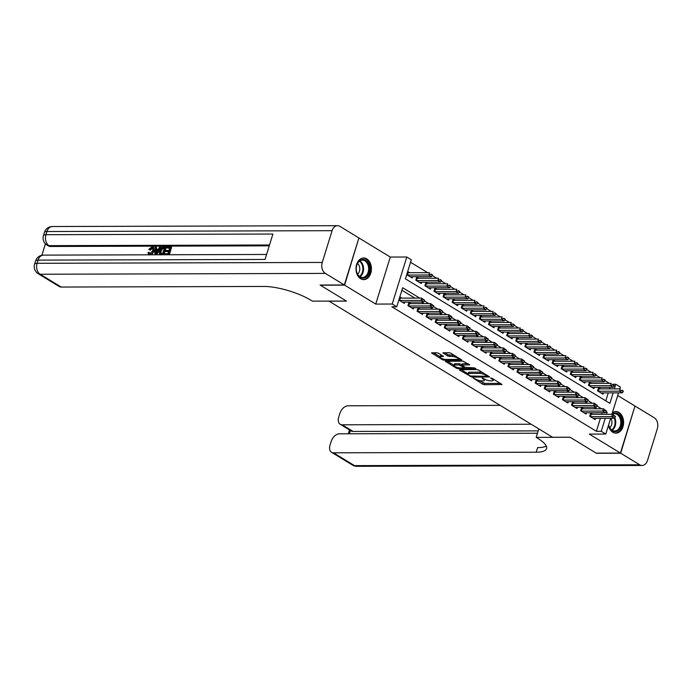 <?xml version="1.0" encoding="UTF-8"?>
<svg xmlns="http://www.w3.org/2000/svg" width="692" height="692" viewBox="0 0 692 692"><rect width="100%" height="100%" fill="white"/><g stroke="black" fill="none" stroke-linecap="round" stroke-linejoin="round"><path stroke-width="1.04" d="M473.164 378.014L482.601 384.164L484.443 384.709L501.985 384.51L492.159 378.334L490.585 378.057L492.055 379.086A4.351 1.22 -162.8 0 1 493.171 380.384A4.351 1.22 -162.8 0 1 491.865 380.834L490.438 380.842A4.351 1.22 -162.8 0 1 484.538 379.112L482.021 377.988L483.206 379.112A4.351 1.22 -162.8 0 1 484.313 380.41A4.351 1.22 -162.8 0 1 483.007 380.86L481.58 380.868A4.351 1.22 -162.8 0 1 475.681 379.138L473.164 378.014M360.636 278.72A10.812 7.724 89.8 0 0 363.733 279.62A10.812 7.724 89.8 0 0 371.267 271.005A10.812 7.724 89.8 0 0 366.769 258.894A10.812 7.724 89.8 0 0 363.672 257.995A10.812 7.724 89.8 0 0 356.138 266.619A10.812 7.724 89.8 0 0 360.636 278.72M608.467 425.364A10.812 7.724 89.8 0 0 612.809 432.258A10.812 7.724 89.8 0 0 615.915 433.157A10.812 7.724 89.8 0 0 623.449 424.533A10.812 7.724 89.8 0 0 618.951 412.432A10.812 7.724 89.8 0 0 615.845 411.532A10.812 7.724 89.8 0 0 612.394 412.692M438.598 353.266L436.756 352.73L431.54 352.885L442.413 359.702L444.255 360.238L461.806 360.048L450.933 353.231L449.082 352.695L442.871 352.851L447.724 355.999L452.447 356.527A3.642 1.021 -162.8 0 1 456.357 357.453A3.642 1.021 -162.8 0 1 458.312 359.062A3.642 1.021 -162.8 0 1 457.222 359.433L445.933 359.468A3.642 1.021 -162.8 0 1 442.024 358.543A3.642 1.021 -162.8 0 1 440.077 356.942A3.642 1.021 -162.8 0 1 441.167 356.562L443.451 356.415L438.598 353.266M358.845 238.109L344.607 285.13L320.361 285.199L346.484 301.107L329.029 301.158L552.579 437.266L570.044 437.214L596.167 453.122L620.413 453.052L589.29 434.1L605.777 434.048L601.236 431.28L596.383 431.298L391.914 306.807L396.767 306.798L392.226 304.03L406.784 257.009L411.325 259.768L405.425 278.833L609.894 403.324L613.129 392.866M344.607 285.13L375.739 304.082L392.226 304.03M459.687 369.632L459.626 370.177L471.996 377.131L489.547 376.941L478.674 370.125L476.831 369.58L459.687 369.632M456.288 368.144L445.414 361.328L462.957 361.137L469.652 364.822L461.884 365.125L465.223 367.357L474.305 367.867L475.837 368.533L458.13 368.68L456.288 368.144L456.564 367.236M620.413 453.052L634.971 406.022L617.705 395.513M409.802 272.76L407.709 271.489L406.732 274.663L412.181 277.985L412.579 276.705M418.885 278.296L416.8 277.025L415.814 280.199L421.264 283.521L421.662 282.241M427.976 283.824L425.883 282.552L424.905 285.735L430.355 289.048L430.753 287.777M437.059 289.36L434.974 288.088L433.988 291.263L439.446 294.584L439.835 293.304M446.15 294.896L444.056 293.624L443.079 296.799L448.528 300.12L448.926 298.84M455.241 300.423L453.148 299.152L452.161 302.335L457.62 305.648L458.009 304.368M464.323 305.959L462.239 304.688L461.253 307.862L466.702 311.184L467.1 309.904M473.414 311.495L471.321 310.224L470.344 313.398L475.793 316.72L476.191 315.44M482.497 317.022L480.412 315.751L479.426 318.925L484.876 322.247L485.274 320.967M491.588 322.558L489.495 321.287L488.517 324.462L493.967 327.783L494.365 326.503M500.671 328.094L498.586 326.814L497.6 329.998L503.058 333.319L503.447 332.039M509.762 333.622L507.677 332.35L506.691 335.525L512.141 338.846L512.538 337.566M518.853 339.158L516.76 337.886L515.774 341.061L521.232 344.382L521.63 343.102M527.935 344.685L525.851 343.414L524.865 346.597L530.314 349.91L530.712 348.63M537.027 350.221L534.933 348.95L533.956 352.124L539.405 355.446L539.803 354.166M546.109 355.757L544.024 354.486L543.038 357.66L548.488 360.982L548.886 359.702M555.2 361.285L553.107 360.013L552.13 363.196L557.579 366.509L557.977 365.229M564.283 366.821L562.198 365.549L561.212 368.724L566.67 372.045L567.059 370.765M573.374 372.357L571.289 371.076L570.303 374.26L575.753 377.581L576.151 376.301M582.465 377.884L580.372 376.612L579.386 379.787L584.844 383.108L585.242 381.828M591.548 383.42L589.463 382.148L588.477 385.323L593.926 388.644L594.324 387.364M592.767 414.37L590.683 413.098L589.696 416.273L595.146 419.594L595.544 418.314M583.685 408.834L581.591 407.562L580.605 410.745L586.063 414.058L586.453 412.778M574.594 403.306L572.5 402.035L571.523 405.209L576.972 408.531L577.37 407.251M565.502 397.77L563.418 396.499L562.432 399.673L567.89 402.995L568.279 401.715M556.42 392.234L554.327 390.963L553.349 394.146L558.799 397.459L559.197 396.187M547.329 386.707L545.244 385.435L544.258 388.61L549.707 391.932L550.105 390.651M538.246 381.171L536.153 379.899L535.167 383.074L540.625 386.395L541.023 385.115M529.155 375.644L527.07 374.363L526.084 377.547L531.534 380.868L531.932 379.588M520.073 370.108L517.979 368.836L516.993 372.011L522.451 375.332L522.841 374.052M510.981 364.572L508.888 363.3L507.911 366.483L513.36 369.796L513.758 368.516M501.89 359.044L499.806 357.773L498.82 360.947L504.278 364.269L504.667 362.989M492.808 353.508L490.714 352.237L489.737 355.411L495.187 358.733L495.584 357.453M483.717 347.972L481.632 346.701L480.646 349.884L486.095 353.197L486.493 351.925M474.634 342.445L472.541 341.173L471.555 344.348L477.013 347.669L477.411 346.389M465.543 336.909L463.458 335.637L462.472 338.812L467.922 342.133L468.32 340.853M456.461 331.382L454.367 330.101L453.381 333.284L458.839 336.606L459.228 335.326M447.369 325.845L445.276 324.574L444.299 327.748L449.748 331.07L450.146 329.79M438.278 320.31L436.194 319.038L435.207 322.221L440.666 325.534L441.055 324.254M429.196 314.782L427.102 313.511L426.125 316.685L431.574 320.007L431.972 318.727M420.105 309.246L418.02 307.975L417.034 311.149L422.483 314.471L422.881 313.191M411.022 303.71L408.929 302.439L407.943 305.622L413.401 308.935L413.799 307.655M596.383 431.298L600.405 418.297M601.633 414.344L602.135 412.735M596.642 408.799L594.013 407.199M587.551 403.263L584.93 401.663M578.469 397.736L575.839 396.135M569.378 392.2L566.757 390.599M560.295 386.664L557.666 385.072M551.204 381.136L548.583 379.536M542.121 375.6L539.492 374M533.03 370.064L530.401 368.473M523.939 364.537L521.318 362.937M514.857 359.001L512.227 357.401M505.766 353.474L503.145 351.873M496.683 347.938L494.053 346.337M487.592 342.402L484.971 340.81M478.509 336.874L475.88 335.274M469.418 331.338L466.789 329.738M460.327 325.802L457.706 324.211M451.245 320.275L448.615 318.675M442.153 314.739L439.532 313.139M433.071 309.212L430.441 307.611M423.98 303.676L421.359 302.075M414.897 298.14L401.896 290.225M401.931 298.183L399.846 296.911L398.86 300.086L404.31 303.407L404.708 302.127M609.444 383.368L604.92 380.609M600.362 377.832L595.838 375.073M591.271 372.296L586.747 369.545M582.188 366.769L577.656 364.009M573.097 361.233L568.573 358.482M564.015 355.705L559.482 352.946M554.923 350.169L550.399 347.41M545.832 344.633L541.308 341.883M536.75 339.106L532.226 336.347M527.659 333.57L523.135 330.811M518.576 328.034L514.044 325.283M509.485 322.507L504.961 319.747M500.402 316.971L495.87 314.211M491.311 311.435L486.787 308.684M482.22 305.907L477.696 303.148M473.138 300.371L468.614 297.621M464.047 294.844L459.523 292.085M454.964 289.308L450.431 286.549M445.873 283.772L441.349 281.021M436.79 278.245L432.258 275.485M427.699 272.709L410.555 262.268M605.811 400.841L608.277 392.883M609.505 388.921L609.998 387.321M600.639 388.947L598.545 387.676L597.568 390.859L603.017 394.172L603.415 392.9M375.739 304.082L390.288 257.052L359.165 238.109M390.288 257.052L406.784 257.009M612.74 384.268L615.793 384.259L620.335 387.027L619.755 388.895M419.741 298.131L402.666 287.734L396.767 306.798M606.486 414.326L607.135 412.224L606.114 411.602M601.495 408.782L597.032 406.066M592.404 403.254L587.941 400.53M583.321 397.718L578.849 395.002M574.23 392.182L569.767 389.466M565.139 386.655L560.676 383.939M556.057 381.119L551.593 378.403M546.965 375.583L542.502 372.867M537.883 370.056L533.42 367.34M528.792 364.52L524.328 361.804M519.709 358.992L515.237 356.268M510.618 353.456L506.155 350.74M501.527 347.92L497.064 345.204M492.444 342.393L487.981 339.668M483.353 336.857L478.89 334.141M474.271 331.321L469.807 328.605M465.18 325.794L460.716 323.077M456.089 320.258L451.625 317.542M447.006 314.73L442.543 312.005M437.915 309.194L433.452 306.478M428.832 303.658L424.369 300.942M601.236 431.28L605.258 418.288M618.536 392.848L611.892 414.309M610.664 418.271L605.777 434.048M614.349 388.913L615.793 384.259M605.716 412.224L607.135 412.224M479.037 380.488L484.832 383.437L500.454 383.385M487.254 375.817L488.016 375.808M461.209 369.632L468.121 373.836M470.508 375.99L486.839 376.318L485.585 375.15A4.351 1.22 -162.8 0 0 479.686 373.421L469.41 373.455A4.351 1.22 -162.8 0 0 468.103 373.905A4.351 1.22 -162.8 0 0 469.211 375.202L470.508 375.99M482.627 372.53A4.351 1.22 -162.8 0 0 480.084 372.149L479.686 373.421M468.103 373.905L468.493 372.633A4.351 1.22 -162.8 0 1 469.799 372.184L480.084 372.149M454.03 365.264L447.335 361.181M468.121 363.698L462.688 363.715L461.884 365.125M465.292 367.391L464.349 367.391M455.085 365.013A3.642 1.021 -162.8 0 0 453.995 365.385A3.642 1.021 -162.8 0 0 455.942 366.985A3.642 1.021 -162.8 0 0 459.851 367.91L463.83 367.902L463.891 367.357L459.056 364.995L455.085 365.013L455.474 363.741A3.642 1.021 -162.8 0 0 454.384 364.113L453.995 365.385M455.474 363.741L459.453 363.724L462.014 364.71M440.077 356.942L440.467 355.671A3.642 1.021 -162.8 0 1 441.557 355.29L441.92 355.29M454.653 355.498A3.642 1.021 -162.8 0 0 452.845 355.255L452.447 356.527M444.792 352.704L448.113 354.728L452.845 355.255M458.355 358.923L460.275 358.923M433.469 352.738L440.121 356.795M600.933 392.909L622.35 392.84L619.625 391.179L620.335 388.895L598.182 388.861M621.866 390.643L623.224 391.464L621.987 390.253L619.625 391.179L598.199 391.24M621.987 390.253L623.345 391.084M622.35 392.84L623.224 391.464M615.361 416.887L614.115 415.676L615.361 416.887L614.487 418.262L593.061 418.323M590.328 416.662L611.763 416.601L612.463 414.309L615.473 416.506M590.311 414.283L612.463 414.309L614.115 415.676M614.487 418.262L611.763 416.601L613.994 416.056M611.962 414.084A9.359 6.686 -90.2 0 1 614.332 413.046A9.359 6.686 -90.2 0 1 621.745 421.29A9.359 6.686 -90.2 0 1 615.871 431.644A9.359 6.686 -90.2 0 1 608.649 424.776M608.666 424.715A8.667 6.185 89.8 0 0 614.643 431.012A8.667 6.185 89.8 0 0 615.326 430.96A8.667 6.185 89.8 0 0 620.793 421.852A8.667 6.185 89.8 0 0 614.591 413.686A8.667 6.185 89.8 0 0 613.908 413.738A8.667 6.185 89.8 0 0 612.299 414.309M609.756 427.699A6.167 4.403 89.8 0 0 610.82 418.271M615.032 433.088A10.743 7.673 89.8 0 0 615.136 433.088A10.743 7.673 89.8 0 0 615.984 433.019A10.743 7.673 89.8 0 0 622.765 421.731A10.743 7.673 89.8 0 0 615.067 411.602A10.743 7.673 89.8 0 0 614.972 411.602L615.067 411.602M362.158 259.517A9.359 6.686 -90.2 0 1 369.563 267.752A9.359 6.686 -90.2 0 1 363.689 278.106A9.359 6.686 -90.2 0 1 356.285 269.863A9.359 6.686 -90.2 0 1 362.158 259.517M363.153 277.423A8.667 6.185 89.8 0 0 368.62 268.314A8.667 6.185 89.8 0 0 362.418 260.149A8.667 6.185 89.8 0 0 361.734 260.201A8.667 6.185 89.8 0 0 356.259 269.309A8.667 6.185 89.8 0 0 362.47 277.475A8.667 6.185 89.8 0 0 363.153 277.423M357.582 274.17A6.167 4.403 89.8 0 0 357.548 263.488M362.954 279.551L362.859 279.551A10.743 7.673 89.8 0 0 362.954 279.551A10.743 7.673 89.8 0 0 363.81 279.482A10.743 7.673 89.8 0 0 370.583 268.193A10.743 7.673 89.8 0 0 362.893 258.073A10.743 7.673 89.8 0 0 362.79 258.073L362.893 258.073M620.689 453.217L596.435 453.286L570.13 437.266L536.179 437.37L537.727 438.313A34.652 9.723 17.2 0 1 546.585 448.632A34.652 9.723 17.2 0 1 536.196 452.213L333.483 452.819L354.52 465.629L639.676 464.782L620.689 453.217L634.919 406.195M536.179 437.37L538.808 428.884M531.171 424.231L342.159 424.793A8.313 5.328 -58.7 0 1 340.196 424.274A8.313 5.328 -58.7 0 1 338.699 417.181L339.858 413.435A8.313 5.328 -58.7 0 1 348.041 405.789L500.143 405.339M639.676 464.782A8.313 5.943 89.8 0 0 642.064 465.474A8.313 5.943 89.8 0 0 647.496 460.474L657.331 428.703A8.313 5.943 89.8 0 0 654.234 417.752L635.247 406.195M537.468 433.227L339.365 433.815A8.313 5.328 -58.7 0 0 331.183 441.461L330.023 445.207A8.313 5.328 -58.7 0 0 331.52 452.291A8.313 5.328 -58.7 0 0 333.483 452.819M538.194 430.882L353.058 431.436A8.313 5.328 121.3 0 1 351.095 430.908L340.196 424.274M546.273 446.029A34.652 9.723 17.2 0 1 537.615 447.637L536.196 452.213M152.655 248.238L150.233 250.141L148.763 249.449L151.92 246.906L152.984 247.148L153.39 250.867L154.117 251.308L151.591 254.803M153.295 247.425L154.117 251.308M153.39 250.867C152.629 253.211 151.34 254.492 149.515 254.725L148.65 254.518L147.958 252.519L149.584 252.727L149.723 253.843M160.458 246.975L155.786 254.613L154.861 254.613L154.913 246.992L155.786 246.992L155.717 249.336L158.2 249.328L159.593 246.983L161.184 247.425L156.677 254.786M155.786 246.992L156.513 247.433L156.461 249.336M170.855 246.949L168.493 254.57L164.393 254.587L164.661 253.704L167.948 253.696L168.675 251.352L165.613 251.36L165.89 250.478L168.943 250.469L169.765 247.831L166.331 247.84L166.608 246.958L170.855 246.949L171.581 247.39L169.306 254.751M168.537 251.793L165.613 251.36M169.626 248.272L166.331 247.84M269.257 245.833L50.404 246.482A8.313 5.328 121.3 0 1 48.431 245.954L47.073 245.124A8.313 5.328 -58.7 0 0 49.037 245.651L50.404 246.482M45.413 243.8L41.857 255.296M165.483 246.966L163.122 254.587L159.463 253.947L159.515 250.833C160.267 248.393 161.556 247.105 163.399 246.966L166.21 247.407L163.935 254.768M160.864 254.933L160.189 254.388M344.339 284.966L358.897 237.936L339.902 226.37A8.313 5.943 89.8 0 0 337.514 225.687A8.313 5.943 89.8 0 0 332.091 230.678L322.256 262.45A8.313 5.943 89.8 0 0 325.344 273.401L344.339 284.966L320.093 285.035L346.398 301.055L312.447 301.15L310.907 300.216A34.652 9.723 -162.8 0 0 263.937 286.453L61.225 287.05A8.313 5.328 121.3 0 1 59.261 286.531L38.216 273.721A8.313 5.328 -58.7 0 0 40.188 274.248L61.225 287.05M325.344 273.401L40.188 274.248A8.313 5.943 -90.2 0 1 37.091 263.297L38.077 260.123L265.036 259.448L272.907 234.034L45.94 234.7L46.926 231.526A8.313 5.943 -90.2 0 1 52.358 226.526L337.514 225.687M160.613 254.777L159.463 253.947M164.393 247.848L161.651 248.393L160.328 250.841L160.483 253.557L162.577 253.713L164.393 247.848M164.255 248.29L162.378 248.835L161.063 251.291L161.21 253.999M163.191 247.848L163.917 248.29M161.651 248.393L162.378 248.835M160.328 250.841L161.063 251.291M156.435 252.32L157.681 250.21L155.691 250.219L155.596 253.73L156.435 252.32M157.421 250.651L156.427 250.66L156.375 252.407M155.691 250.219L156.427 250.66M148.858 252.286L149.835 253.843L152.569 250.867C153.191 249.085 152.915 248.056 151.73 247.788L152.456 248.229M152.335 247.944L151.73 247.788L149.507 249.7L150.233 250.141M149.29 253.713L149.835 253.843M149.507 249.7L148.763 249.449M591.842 387.373L613.268 387.304L610.543 385.652L611.244 383.359L589.091 383.333M612.775 385.107L614.141 385.937L612.896 384.726L610.543 385.652L589.108 385.712M612.896 384.726L614.262 385.556M613.268 387.304L614.141 385.937M582.759 381.837L604.177 381.776L601.452 380.116L602.161 377.823L580.008 377.797M603.692 379.571L605.05 380.401L603.805 379.19L601.452 380.116L580.026 380.176M603.805 379.19L605.171 380.02M604.177 381.776L605.05 380.401M573.668 376.31L595.094 376.24L592.361 374.58L593.07 372.296L570.917 372.27M594.601 374.043L595.968 374.874L594.722 373.663L592.361 374.58L570.935 374.64M594.722 373.663L596.08 374.484M595.094 376.24L595.968 374.874M564.577 370.774L586.003 370.713L583.278 369.052L583.987 366.76L561.826 366.734M585.519 368.507L586.877 369.338L585.631 368.127L583.278 369.052L561.843 369.113M585.631 368.127L586.998 368.957M586.003 370.713L586.877 369.338M606.27 411.351L605.024 410.14L606.27 411.351L605.396 412.726L583.979 412.795M581.237 411.126L602.671 411.065L603.381 408.782L606.391 410.97M581.228 408.747L603.381 408.782L605.024 410.14M605.396 412.726L602.671 411.065L604.912 410.52M597.187 405.823L595.942 404.612L597.187 405.823L596.314 407.19L574.888 407.259M572.154 405.599L593.58 405.529L594.29 403.246L597.3 405.443M572.137 403.22L594.29 403.246L595.942 404.612M596.314 407.19L593.58 405.529L595.821 404.993M588.096 400.287L586.851 399.076L588.096 400.287L587.223 401.663L565.797 401.723M563.063 400.062L584.498 400.002L585.207 397.71L588.217 399.907M563.046 397.684L585.207 397.71L586.851 399.076M587.223 401.663L584.498 400.002L586.738 399.457M579.014 394.751L577.768 393.54L579.014 394.751L578.131 396.127L556.714 396.196M553.981 394.526L575.407 394.466L576.116 392.182L579.126 394.371M553.963 392.148L576.116 392.182L577.768 393.54M578.131 396.127L575.407 394.466L577.647 393.93M555.494 365.246L576.92 365.177L574.187 363.516L574.896 361.233L552.744 361.198M576.427 362.971L577.794 363.802L576.548 362.591L574.187 363.516L552.761 363.577M576.548 362.591L577.907 363.421M576.92 365.177L577.794 363.802M569.923 389.224L568.677 388.013L569.923 389.224L569.049 390.591L547.623 390.66M544.889 388.999L566.324 388.939L567.033 386.646L570.044 388.843M544.872 386.62L567.033 386.646L568.677 388.013M569.049 390.591L566.324 388.939L568.556 388.394M546.403 359.71L567.829 359.641L565.104 357.98L565.814 355.697L543.653 355.671M567.336 357.444L568.703 358.274L567.457 357.063L565.104 357.98L543.67 358.041M567.457 357.063L568.824 357.894M567.829 359.641L568.703 358.274M560.831 383.688L559.586 382.477L560.831 383.688L559.958 385.063L538.54 385.124M535.807 383.463L557.233 383.403L557.942 381.11L560.952 383.307M535.79 381.084L557.942 381.11L559.586 382.477M559.958 385.063L557.233 383.403L559.473 382.858M537.321 354.174L558.738 354.114L556.013 352.453L556.723 350.161L534.57 350.135M558.254 351.908L559.612 352.738L558.375 351.527L556.013 352.453L534.587 352.513M558.375 351.527L559.733 352.358M558.738 354.114L559.612 352.738M551.749 378.161L550.503 376.95L551.749 378.161L550.875 379.527L529.449 379.597M526.716 377.927L548.151 377.867L548.851 375.583L551.861 377.771M526.698 375.557L548.851 375.583L550.503 376.95M550.875 379.527L548.151 377.867L550.382 377.33M528.23 348.647L549.656 348.578L546.931 346.917L547.631 344.633L525.479 344.599M549.163 346.372L550.529 347.202L549.284 345.991L546.931 346.917L525.496 346.977M549.284 345.991L550.65 346.822M549.656 348.578L550.529 347.202M542.658 372.625L541.412 371.414L542.658 372.625L541.784 374L520.367 374.061M517.625 372.4L539.059 372.339L539.769 370.047L542.779 372.244M517.616 370.021L539.769 370.047L541.412 371.414M541.784 374L539.059 372.339L541.3 371.794M519.147 343.111L540.564 343.042L537.84 341.381L538.549 339.097L516.396 339.071M540.08 340.845L541.438 341.675L540.192 340.464L537.84 341.381L516.414 341.45M540.192 340.464L541.559 341.294M540.564 343.042L541.438 341.675M533.575 367.089L532.33 365.878L533.575 367.089L532.702 368.464L511.276 368.533M508.542 366.864L529.968 366.803L530.678 364.52L533.688 366.708M508.525 364.485L530.678 364.52L532.33 365.878M532.702 368.464L529.968 366.803L532.209 366.258M510.056 337.575L531.482 337.514L528.749 335.854L529.458 333.561L507.305 333.535M530.989 335.309L532.356 336.139L531.11 334.928L528.749 335.854L507.322 335.914M531.11 334.928L532.468 335.758M531.482 337.514L532.356 336.139M524.484 361.561L523.238 360.35L524.484 361.561L523.61 362.928L502.184 362.997M499.451 361.328L520.886 361.267L521.595 358.984L524.605 361.181M499.434 358.958L521.595 358.984L523.238 360.35M523.61 362.928L520.886 361.267L523.126 360.731M500.965 332.048L522.391 331.978L519.666 330.318L520.375 328.034L498.214 328.008M521.906 329.781L523.264 330.612L522.019 329.392L519.666 330.318L498.231 330.378M522.019 329.392L523.386 330.222M522.391 331.978L523.264 330.612M515.402 356.025L514.156 354.814L515.402 356.025L514.519 357.401L493.102 357.461M490.368 355.8L511.795 355.74L512.504 353.448L515.514 355.645M490.351 353.422L512.504 353.448L514.156 354.814M514.519 357.401L511.795 355.74L514.035 355.195M491.882 326.512L513.308 326.442L510.575 324.79L511.284 322.498L489.132 322.472M512.815 324.245L514.182 325.076L512.936 323.865L510.575 324.79L489.149 324.851M512.936 323.865L514.294 324.695M513.308 326.442L514.182 325.076M506.31 350.489L505.065 349.278L506.31 350.489L505.437 351.865L484.011 351.934M481.277 350.264L502.712 350.204L503.421 347.92L506.432 350.109M481.26 347.886L503.421 347.92L505.065 349.278M505.437 351.865L502.712 350.204L504.944 349.659M482.791 320.976L504.217 320.915L501.492 319.254L502.202 316.962L480.04 316.936M503.724 318.709L505.091 319.54L503.845 318.329L501.492 319.254L480.058 319.315M503.845 318.329L505.212 319.159M504.217 320.915L505.091 319.54M497.219 344.962L495.974 343.751L497.219 344.962L496.346 346.329L474.928 346.398M472.195 344.737L493.621 344.668L494.33 342.384L497.34 344.581M472.178 342.358L494.33 342.384L495.974 343.751M496.346 346.329L493.621 344.668L495.861 344.132M473.709 315.448L495.126 315.379L492.401 313.718L493.111 311.435L470.958 311.409M494.642 313.182L496 314.012L494.763 312.801L492.401 313.718L470.975 313.779M494.763 312.801L496.121 313.632M495.126 315.379L496 314.012M488.137 339.426L486.891 338.215L488.137 339.426L487.263 340.801L465.837 340.862M463.104 339.201L484.538 339.141L485.239 336.848L488.249 339.045M463.086 336.822L485.239 336.848L486.891 338.215M487.263 340.801L484.538 339.141L486.77 338.596M464.617 309.912L486.043 309.852L483.319 308.191L484.019 305.899L461.867 305.873M485.55 307.646L486.917 308.476L485.672 307.265L483.319 308.191L461.884 308.251M485.672 307.265L487.038 308.096M486.043 309.852L486.917 308.476M479.046 333.899L477.8 332.679L479.046 333.899L478.172 335.265L456.755 335.335M454.013 333.665L475.447 333.605L476.157 331.321L479.167 333.509M454.004 331.295L476.157 331.321L477.8 332.679M478.172 335.265L475.447 333.605L477.688 333.068M455.535 304.385L476.952 304.316L474.228 302.655L474.937 300.371L452.784 300.337M476.468 302.11L477.826 302.94L476.58 301.729L474.228 302.655L452.802 302.715M476.58 301.729L477.947 302.56M476.952 304.316L477.826 302.94M469.963 328.363L468.718 327.152L469.963 328.363L469.089 329.729L447.663 329.799M444.93 328.138L466.356 328.077L467.065 325.785L470.076 327.982M444.913 325.759L467.065 325.785L468.718 327.152M469.089 329.729L466.356 328.077L468.596 327.532M446.444 298.849L467.87 298.78L465.136 297.119L465.846 294.835L443.693 294.809M467.377 296.583L468.743 297.413L467.498 296.202L465.136 297.119L443.71 297.188M467.498 296.202L468.856 297.032M467.87 298.78L468.743 297.413M460.872 322.827L459.626 321.616L460.872 322.827L459.998 324.202L438.572 324.263M435.839 322.602L457.274 322.541L457.983 320.249L460.993 322.446M435.822 320.223L457.983 320.249L459.626 321.616M459.998 324.202L457.274 322.541L459.514 321.996M437.353 293.313L458.779 293.252L456.054 291.591L456.763 289.299L434.602 289.273M458.294 291.047L459.652 291.877L458.407 290.666L456.054 291.591L434.619 291.652M458.407 290.666L459.773 291.496M458.779 293.252L459.652 291.877M451.789 317.299L450.544 316.088L451.789 317.299L450.907 318.666L429.49 318.735M426.756 317.066L448.182 317.005L448.892 314.722L451.902 316.919M426.739 314.696L448.892 314.722L450.544 316.088M450.907 318.666L448.182 317.005L450.423 316.469M428.27 287.786L449.696 287.716L446.963 286.055L447.672 283.772L425.519 283.737M449.203 285.519L450.57 286.341L449.324 285.13L446.963 286.055L425.537 286.116M449.324 285.13L450.682 285.96M449.696 287.716L450.57 286.341M442.698 311.763L441.453 310.552L442.698 311.763L441.825 313.139L420.399 313.199M417.665 311.538L439.1 311.478L439.809 309.186L442.819 311.383M417.648 309.16L439.809 309.186L441.453 310.552M441.825 313.139L439.1 311.478L441.332 310.933M419.179 282.25L440.605 282.18L437.88 280.528L438.59 278.236L416.428 278.21M440.112 279.983L441.479 280.814L440.233 279.603L437.88 280.528L416.446 280.589M440.233 279.603L441.6 280.433M440.605 282.18L441.479 280.814M433.607 306.227L432.362 305.016L433.607 306.227L432.734 307.603L411.316 307.672M408.583 306.002L430.009 305.942L430.718 303.658L433.728 305.847M408.565 303.624L430.718 303.658L432.362 305.016M432.734 307.603L430.009 305.942L432.249 305.397M410.096 276.713L431.514 276.653L428.789 274.992L429.498 272.7L407.346 272.674M431.029 274.447L432.388 275.278L431.151 274.067L428.789 274.992L407.363 275.053M431.151 274.067L432.509 274.897M431.514 276.653L432.388 275.278M424.525 300.7L423.279 299.489L424.525 300.7L423.651 302.067L402.225 302.136M399.492 300.475L420.926 300.406L421.627 298.122L424.637 300.319M399.474 298.096L421.627 298.122L423.279 299.489M423.651 302.067L420.926 300.406L423.158 299.87M483.414 378.429L483.206 379.112M492.272 378.403L492.055 379.086M501.735 384.164L501.579 384.657M484.832 383.437L484.443 384.709M482.99 382.892L482.601 384.164M489.287 376.586L489.14 377.079M472.238 376.362L471.996 377.131M470.37 375.903L470.153 376.586M459.799 369.632L459.626 370.177M487.099 375.254L486.883 375.938M485.801 374.467L485.585 375.15M469.799 372.184L469.41 373.455M445.925 361.189L445.76 361.734M469.392 364.476L469.245 364.969M462.688 363.715L462.299 364.987M458.415 367.755L458.13 368.68M464.107 366.673L463.891 367.357M461.296 364.269L460.898 365.54M459.453 363.724L459.056 364.995M443.2 356.069L443.044 356.562M441.557 355.29L441.167 356.562M449.964 355.264L449.566 356.536M448.113 354.728L447.724 355.999M443.39 352.712L443.217 353.257M461.547 359.702L461.4 360.186M444.541 359.321L444.255 360.238M442.69 358.802L442.413 359.702M432.059 352.747L431.886 353.292M598.658 388.93L597.983 391.11M598.995 388.956L598.286 391.24M590.423 416.662L591.132 414.378M590.12 416.532L590.795 414.352M614.799 417.76A8.667 6.185 -90.2 0 1 612.117 430.268M611.65 429.94A8.382 5.986 89.8 0 0 614.297 418.262M359.892 260.91A8.667 6.185 -90.2 0 1 363.577 268.807A8.667 6.185 -90.2 0 1 359.935 276.731M359.477 276.411A8.382 5.986 89.8 0 0 362.893 268.807A8.382 5.986 89.8 0 0 359.425 261.239M342.159 424.793L353.058 431.436M350.437 430.51L349.425 433.789M354.52 465.629A8.313 5.328 121.3 0 1 352.557 465.102A8.313 8.313 0 0 0 356.908 466.313A8.313 5.943 -90.2 0 1 354.52 465.629M332.091 230.678L46.926 231.526A8.313 2.336 -162.8 0 0 44.435 232.391L43.449 235.565A8.313 2.336 17.2 0 1 45.94 234.7A8.313 5.943 -90.2 0 0 49.037 245.651L269.517 244.994M266.584 254.466L43.501 255.123A8.313 5.943 -90.2 0 0 38.077 260.123A8.313 2.336 -162.8 0 0 35.586 260.979L34.6 264.162A8.313 2.336 17.2 0 1 37.091 263.297L322.256 262.45M155.639 252.217L156.254 252.589M589.575 383.394L588.901 385.582M589.913 383.42L589.203 385.712M580.484 377.867L579.809 380.046M580.822 377.893L580.112 380.176M571.402 372.331L570.718 374.51M571.73 372.357L571.03 374.649M562.311 366.803L561.636 368.983M562.648 366.821L561.939 369.113M581.332 411.126L582.041 408.842M581.029 410.996L581.704 408.816M572.249 405.599L572.95 403.306M571.938 405.469L572.613 403.28M563.158 400.062L563.868 397.779M562.856 399.933L563.53 397.753M554.067 394.526L554.776 392.243M553.764 394.397L554.439 392.217M553.219 361.267L552.545 363.447M553.557 361.293L552.847 363.577M544.985 388.999L545.694 386.707M544.682 388.869L545.357 386.681M544.137 355.731L543.462 357.92M544.474 355.757L543.765 358.049M535.893 383.463L536.603 381.18M535.591 383.333L536.265 381.154M535.046 350.204L534.371 352.384M535.383 350.23L534.674 352.513M526.811 377.936L527.52 375.644M526.508 377.797L527.183 375.618M525.963 344.668L525.289 346.848M526.301 344.694L525.591 346.977M517.72 372.4L518.429 370.116M517.417 372.27L518.092 370.09M516.872 339.132L516.197 341.32M517.209 339.158L516.5 341.45M508.637 366.864L509.338 364.58M508.326 366.734L509.001 364.554M507.79 333.605L507.106 335.784M508.118 333.63L507.418 335.914M499.546 361.336L500.255 359.044M499.243 361.207L499.918 359.018M498.698 328.069L498.024 330.248M499.036 328.094L498.327 330.387M490.455 355.8L491.164 353.517M490.152 355.671L490.827 353.491M489.607 322.541L488.933 324.721M489.945 322.558L489.235 324.851M481.373 350.264L482.082 347.981M481.07 350.135L481.744 347.955M480.525 317.005L479.85 319.185M480.862 317.031L480.153 319.315M472.281 344.737L472.991 342.445M471.979 344.607L472.653 342.419M471.434 311.469L470.759 313.649M471.771 311.495L471.062 313.787M463.199 339.201L463.908 336.918M462.896 339.071L463.571 336.892M462.351 305.942L461.676 308.122M462.688 305.968L461.979 308.251M454.108 333.674L454.817 331.382M453.805 333.535L454.48 331.356M453.26 300.406L452.585 302.586M453.597 300.432L452.888 302.715M445.025 328.138L445.726 325.845M444.714 328.008L445.388 325.828M444.178 294.87L443.494 297.058M444.506 294.896L443.806 297.188M435.934 322.602L436.643 320.318M435.631 322.472L436.306 320.292M435.086 289.342L434.412 291.522M435.424 289.368L434.714 291.652M426.843 317.074L427.552 314.782M426.54 316.945L427.215 314.756M425.995 283.807L425.32 285.986M426.333 283.832L425.623 286.116M417.76 311.538L418.47 309.255M417.458 311.409L418.132 309.229M416.913 278.27L416.238 280.459M417.25 278.296L416.541 280.589M408.669 306.002L409.379 303.719M408.367 305.873L409.041 303.693M407.822 272.743L407.147 274.923M408.159 272.769L407.45 275.053M399.587 300.475L400.296 298.183M399.284 300.345L399.959 298.157M484.685 379.199L484.313 380.41M493.543 379.181L493.171 380.384M487.376 375.419L487.125 376.223M464.505 366.916L464.237 367.763M458.658 357.937L458.312 359.062M331.52 452.291L352.557 465.102M356.908 466.313L642.064 465.474M349.503 429.94L348.31 433.789M43.501 255.123A8.313 8.313 0 0 0 35.586 260.979M34.6 264.162A8.313 8.313 0 0 0 38.216 273.721M52.358 226.526A8.313 8.313 0 0 0 44.435 232.391M43.449 235.565A8.313 8.313 0 0 0 47.073 245.124M160.587 254.803L159.861 254.362M149.377 254.959L148.65 254.518M153.71 247.598L152.984 247.148"/></g></svg>
